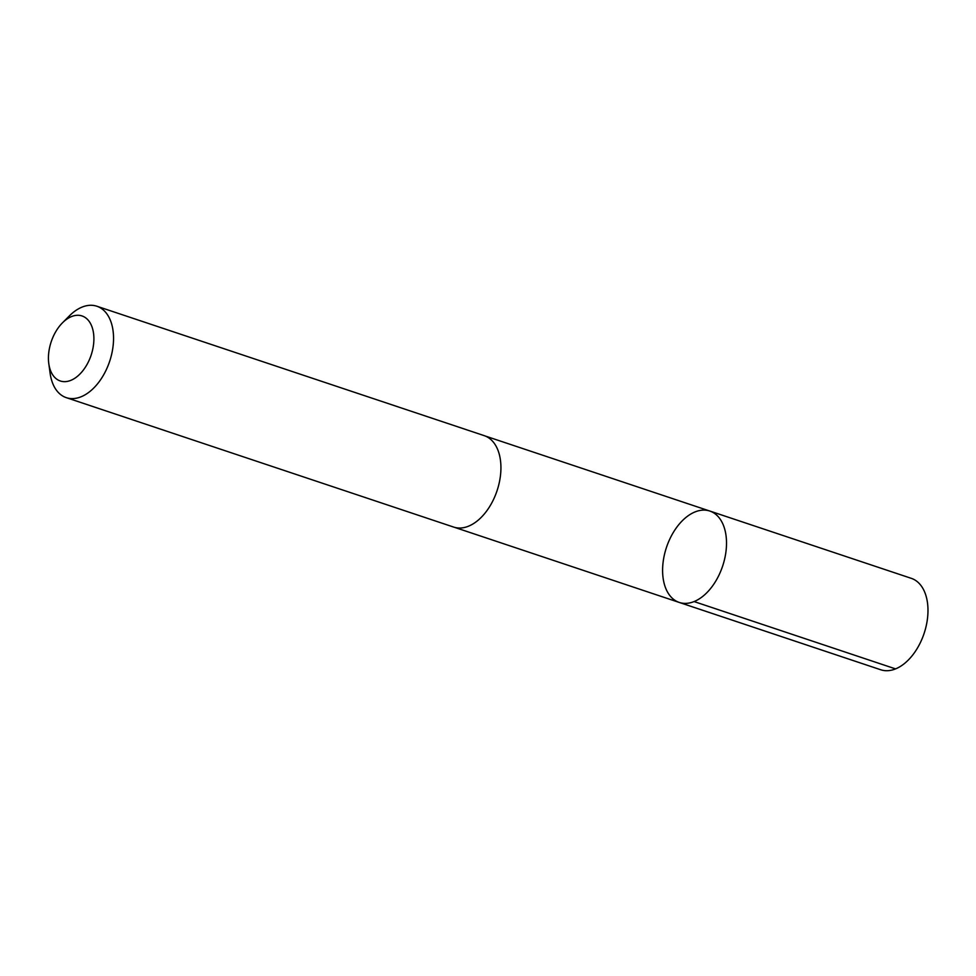 <?xml version="1.0" encoding="UTF-8"?>
<svg xmlns="http://www.w3.org/2000/svg" width="976" height="976" viewBox="0 0 976 976"><rect width="100%" height="100%" fill="white"/><g stroke="black" fill="none" stroke-linecap="round" stroke-linejoin="round"><path stroke-width="1.46" d="M696.291 600.569A48.19 29.597 108.5 0 1 679.284 602.448A48.19 29.597 108.5 0 1 666.486 547.365A48.19 29.597 108.5 0 1 709.82 511.046A48.19 29.597 108.5 0 1 725.729 553.307A48.19 29.597 108.5 0 1 696.291 600.569A48.19 29.597 108.5 0 1 679.284 602.448L880.742 669.768A48.19 29.609 -71.5 0 0 897.761 667.889A48.19 29.609 -71.5 0 0 927.2 620.614A48.19 29.609 -71.5 0 0 911.291 578.341L709.82 511.046A48.19 29.597 108.5 0 1 725.729 553.307A48.19 29.597 108.5 0 1 696.291 600.569M48.8 363.682L50.13 373.332A48.19 29.609 -71.5 0 0 66.307 397.659L453.694 527.089A48.19 29.609 -71.5 0 0 497.04 490.757A48.19 29.609 -71.5 0 0 484.242 435.662L96.856 306.232A48.19 29.609 -71.5 0 0 79.837 308.111A48.19 29.609 -71.5 0 0 69.308 315.956L62.44 322.861A34.282 21.057 -71.5 0 0 48.8 363.682A34.282 21.057 -71.5 0 0 74.31 378.578A34.282 21.057 -71.5 0 0 93.794 335.781A34.282 21.057 -71.5 0 0 69.93 317.285A34.282 21.057 -71.5 0 0 62.44 322.861M66.307 397.659A48.19 29.609 -71.5 0 0 109.654 361.327A48.19 29.609 -71.5 0 0 96.856 306.232M694.082 601.57L895.553 668.889M454.474 527.321L679.284 602.448M485.011 435.943L709.82 511.046"/></g></svg>
